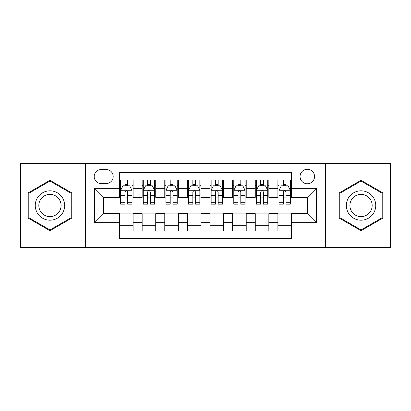<?xml version="1.0" encoding="UTF-8"?>
<svg xmlns="http://www.w3.org/2000/svg" width="411" height="411" viewBox="0 0 411 411"><rect width="100%" height="100%" fill="white"/><g stroke="black" fill="none" stroke-linecap="round" stroke-linejoin="round"><path stroke-width="0.62" d="M307.31 169.301A7.239 7.239 0 0 0 300.066 176.54A7.239 7.239 0 0 0 307.31 183.779A7.239 7.239 0 0 0 314.549 176.54A7.239 7.239 0 0 0 307.31 169.301M325.404 247.355L390.45 247.355L390.45 163.645L325.404 163.645L325.404 247.355L85.596 247.355L85.596 163.645L20.55 163.645L20.55 247.355L85.596 247.355M291.471 180.049L277.898 180.049L277.898 188.305L268.845 188.305L268.845 197.357L277.898 197.357L277.898 188.305M268.845 188.305L268.845 180.049L255.272 180.049L255.272 188.305L246.225 188.305L246.225 197.357L255.272 197.357L255.272 188.305M246.225 188.305L246.225 180.049L232.647 180.049L232.647 188.305L223.599 188.305L223.599 197.357L232.647 197.357L232.647 188.305M223.599 188.305L223.599 180.049L210.026 180.049L210.026 188.305L200.974 188.305L200.974 197.357L210.026 197.357L210.026 188.305M200.974 188.305L200.974 180.049L187.401 180.049L187.401 188.305L178.353 188.305L178.353 197.357L187.401 197.357L187.401 188.305M178.353 188.305L178.353 180.049L164.775 180.049L164.775 188.305L155.728 188.305L155.728 197.357L164.775 197.357L164.775 188.305M155.728 188.305L155.728 180.049L142.155 180.049L142.155 197.357L133.102 197.357L133.102 180.049L119.529 180.049M119.529 230.951L133.102 230.951L133.102 213.643L142.155 213.643L142.155 230.951L155.728 230.951L155.728 213.643L164.775 213.643L164.775 222.695L155.728 222.695M164.775 222.695L164.775 230.951L178.353 230.951L178.353 213.643L187.401 213.643L187.401 222.695L178.353 222.695M187.401 222.695L187.401 230.951L200.974 230.951L200.974 213.643L210.026 213.643L210.026 222.695L200.974 222.695M210.026 222.695L210.026 230.951L223.599 230.951L223.599 213.643L232.647 213.643L232.647 222.695L223.599 222.695M232.647 222.695L232.647 230.951L246.225 230.951L246.225 213.643L255.272 213.643L255.272 222.695L246.225 222.695M255.272 222.695L255.272 230.951L268.845 230.951L268.845 213.643L277.898 213.643L277.898 222.695L268.845 222.695M101.204 183.553L106.182 183.553A7.013 7.013 0 0 0 113.195 176.54A7.013 7.013 0 0 0 106.182 169.527L101.204 169.527A7.013 7.013 0 0 0 94.191 176.54A7.013 7.013 0 0 0 101.204 183.553M325.404 163.645L85.596 163.645M291.471 188.305L291.471 172.471L119.529 172.471L119.529 197.357L103.69 197.357L103.69 213.643L119.529 213.643L119.529 238.529L291.471 238.529L291.471 213.643L307.31 213.643L307.31 197.357L291.471 197.357L291.471 188.305L316.357 188.305L316.357 222.695L291.471 222.695M119.529 222.695L94.643 222.695L94.643 188.305L119.529 188.305M277.898 222.695L277.898 230.951L291.471 230.951M119.529 185.705L120.659 185.705M124.959 185.705L127.672 185.705M131.972 185.705L133.102 185.705M119.529 197.131L120.659 197.131M124.959 197.131L127.672 197.131M131.972 197.131L133.102 197.131M119.529 213.869L133.102 213.869M119.529 225.295L133.102 225.295M142.155 197.131L143.285 197.131M147.585 197.131L150.298 197.131M154.598 197.131L155.728 197.131M142.155 185.705L143.285 185.705M147.585 185.705L150.298 185.705M154.598 185.705L155.728 185.705M142.155 213.869L155.728 213.869M142.155 225.295L155.728 225.295M164.775 213.869L178.353 213.869M164.775 225.295L178.353 225.295M164.775 185.705L165.91 185.705M170.205 185.705L172.923 185.705M177.218 185.705L178.353 185.705M164.775 197.131L165.91 197.131M170.205 197.131L172.923 197.131M177.218 197.131L178.353 197.131M187.401 213.869L200.974 213.869M187.401 225.295L200.974 225.295M187.401 185.705L188.531 185.705M192.831 185.705L195.544 185.705M199.844 185.705L200.974 185.705M187.401 197.131L188.531 197.131M192.831 197.131L195.544 197.131M199.844 197.131L200.974 197.131M210.026 213.869L223.599 213.869M210.026 225.295L223.599 225.295M210.026 185.705L211.156 185.705M215.456 185.705L218.169 185.705M222.469 185.705L223.599 185.705M210.026 197.131L211.156 197.131M215.456 197.131L218.169 197.131M222.469 197.131L223.599 197.131M232.647 213.869L246.225 213.869M232.647 225.295L246.225 225.295M232.647 185.705L233.782 185.705M238.077 185.705L240.795 185.705M245.09 185.705L246.225 185.705M232.647 197.131L233.782 197.131M238.077 197.131L240.795 197.131M245.09 197.131L246.225 197.131M255.272 213.869L268.845 213.869M255.272 225.295L268.845 225.295M255.272 185.705L256.402 185.705M260.702 185.705L263.415 185.705M267.715 185.705L268.845 185.705M255.272 197.131L256.402 197.131M260.702 197.131L263.415 197.131M267.715 197.131L268.845 197.131M277.898 213.869L291.471 213.869M277.898 225.295L291.471 225.295M277.898 185.705L279.028 185.705M283.328 185.705L286.041 185.705M290.341 185.705L291.471 185.705M277.898 197.131L279.028 197.131M283.328 197.131L286.041 197.131M290.341 197.131L291.471 197.131M103.69 197.357L94.643 188.305M103.69 213.643L94.643 222.695M316.357 188.305L307.31 197.357M316.357 222.695L307.31 213.643M49.962 230.71L71.791 218.102L71.791 192.898L49.962 180.29L28.128 192.898L28.128 218.102L49.962 230.71M382.872 192.898L361.038 180.29L339.209 192.898L339.209 218.102L361.038 230.71L382.872 218.102L382.872 192.898M127.672 182.987L124.959 182.987M131.972 202.299L127.672 202.299L127.672 204.144L131.972 204.144L131.972 190.344L129.712 185.818L122.925 185.818L120.659 190.344L120.659 204.144L124.959 204.144L124.959 202.299L120.659 202.299M120.659 190.344L120.659 180.049M131.972 190.344L131.972 180.049M124.959 185.818L124.959 180.049M127.672 180.049L127.672 185.818M127.672 202.299L127.672 192.04C126.768 190.298 125.864 190.298 124.959 192.04L124.959 202.299M49.962 190.796A14.704 14.704 0 0 0 35.254 205.5A14.704 14.704 0 0 0 49.962 220.204A14.704 14.704 0 0 0 64.666 205.5A14.704 14.704 0 0 0 49.962 190.796M49.962 194.367A11.133 11.133 0 0 0 38.829 205.5A11.133 11.133 0 0 0 49.962 216.633A11.133 11.133 0 0 0 61.095 205.5A11.133 11.133 0 0 0 49.962 194.367M71.113 217.712L49.962 229.924L28.806 217.712L28.806 193.288L49.962 181.076L71.113 193.288L71.113 217.712M348.302 198.148A14.704 14.704 0 0 0 353.686 218.236A14.704 14.704 0 0 0 373.774 212.852A14.704 14.704 0 0 0 368.39 192.764A14.704 14.704 0 0 0 348.302 198.148M351.395 199.931A11.133 11.133 0 0 0 355.474 215.143A11.133 11.133 0 0 0 370.681 211.069A11.133 11.133 0 0 0 366.607 195.857A11.133 11.133 0 0 0 351.395 199.931M382.194 193.288L382.194 217.712L361.038 229.924L339.887 217.712L339.887 193.288L361.038 181.076L382.194 193.288M150.298 182.987L147.585 182.987M154.598 202.299L150.298 202.299L150.298 204.144L154.598 204.144L154.598 190.344L152.332 185.818L145.545 185.818L143.285 190.344L143.285 204.144L147.585 204.144L147.585 202.299L143.285 202.299M143.285 190.344L143.285 180.049M154.598 190.344L154.598 180.049M147.585 185.818L147.585 180.049M150.298 180.049L150.298 185.818M150.298 202.299L150.298 192.04C149.393 190.298 148.489 190.298 147.585 192.04L147.585 202.299M172.923 182.987L170.205 182.987M177.218 202.299L172.923 202.299L172.923 204.144L177.218 204.144L177.218 190.344L174.958 185.818L168.171 185.818L165.91 190.344L165.91 204.144L170.205 204.144L170.205 202.299L165.91 202.299M165.91 190.344L165.91 180.049M177.218 190.344L177.218 180.049M170.205 185.818L170.205 180.049M172.923 180.049L172.923 185.818M172.923 202.299L172.923 192.04C172.019 190.298 171.115 190.298 170.205 192.04L170.205 202.299M195.544 182.987L192.831 182.987M199.844 202.299L195.544 202.299L195.544 204.144L199.844 204.144L199.844 190.344L197.583 185.818L190.796 185.818L188.531 190.344L188.531 204.144L192.831 204.144L192.831 202.299L188.531 202.299M188.531 190.344L188.531 180.049M199.844 190.344L199.844 180.049M192.831 185.818L192.831 180.049M195.544 180.049L195.544 185.818M195.544 202.299L195.544 192.04C194.639 190.298 193.735 190.298 192.831 192.04L192.831 202.299M218.169 182.987L215.456 182.987M222.469 202.299L218.169 202.299L218.169 204.144L222.469 204.144L222.469 190.344L220.204 185.818L213.417 185.818L211.156 190.344L211.156 204.144L215.456 204.144L215.456 202.299L211.156 202.299M211.156 190.344L211.156 180.049M222.469 190.344L222.469 180.049M215.456 185.818L215.456 180.049M218.169 180.049L218.169 185.818M218.169 202.299L218.169 192.04C217.265 190.298 216.361 190.298 215.456 192.04L215.456 202.299M240.795 182.987L238.077 182.987M245.09 202.299L240.795 202.299L240.795 204.144L245.09 204.144L245.09 190.344L242.829 185.818L236.042 185.818L233.782 190.344L233.782 204.144L238.077 204.144L238.077 202.299L233.782 202.299M233.782 190.344L233.782 180.049M245.09 190.344L245.09 180.049M238.077 185.818L238.077 180.049M240.795 180.049L240.795 185.818M240.795 202.299L240.795 192.04C239.89 190.298 238.986 190.298 238.077 192.04L238.077 202.299M263.415 182.987L260.702 182.987M267.715 202.299L263.415 202.299L263.415 204.144L267.715 204.144L267.715 190.344L265.455 185.818L258.668 185.818L256.402 190.344L256.402 204.144L260.702 204.144L260.702 202.299L256.402 202.299M256.402 190.344L256.402 180.049M267.715 190.344L267.715 180.049M260.702 185.818L260.702 180.049M263.415 180.049L263.415 185.818M263.415 202.299L263.415 192.04C262.511 190.298 261.607 190.298 260.702 192.04L260.702 202.299M286.041 182.987L283.328 182.987M290.341 202.299L286.041 202.299L286.041 204.144L290.341 204.144L290.341 190.344L288.075 185.818L281.288 185.818L279.028 190.344L279.028 204.144L283.328 204.144L283.328 202.299L279.028 202.299M279.028 190.344L279.028 180.049M290.341 190.344L290.341 180.049M283.328 185.818L283.328 180.049M286.041 180.049L286.041 185.818M286.041 202.299L286.041 192.04C285.136 190.298 284.232 190.298 283.328 192.04L283.328 202.299M142.155 222.695L133.102 222.695M142.155 188.305L133.102 188.305M131.916 190.231L120.716 190.231M120.659 187.062L122.298 187.062M130.333 187.062L131.972 187.062M124.959 195.585L120.659 195.585M131.972 195.585L127.672 195.585M127.672 184.431L124.959 184.431M154.541 190.231L143.341 190.231M143.285 187.062L144.924 187.062M152.959 187.062L154.598 187.062M147.585 195.585L143.285 195.585M154.598 195.585L150.298 195.585M150.298 184.431L147.585 184.431M177.162 190.231L165.967 190.231M165.91 187.062L167.549 187.062M175.579 187.062L177.218 187.062M170.205 195.585L165.91 195.585M177.218 195.585L172.923 195.585M172.923 184.431L170.205 184.431M199.787 190.231L188.587 190.231M188.531 187.062L190.17 187.062M198.205 187.062L199.844 187.062M192.831 195.585L188.531 195.585M199.844 195.585L195.544 195.585M195.544 184.431L192.831 184.431M222.413 190.231L211.213 190.231M211.156 187.062L212.795 187.062M220.83 187.062L222.469 187.062M215.456 195.585L211.156 195.585M222.469 195.585L218.169 195.585M218.169 184.431L215.456 184.431M245.033 190.231L233.838 190.231M233.782 187.062L235.421 187.062M243.451 187.062L245.09 187.062M238.077 195.585L233.782 195.585M245.09 195.585L240.795 195.585M240.795 184.431L238.077 184.431M267.659 190.231L256.459 190.231M256.402 187.062L258.041 187.062M266.076 187.062L267.715 187.062M260.702 195.585L256.402 195.585M267.715 195.585L263.415 195.585M263.415 184.431L260.702 184.431M290.284 190.231L279.084 190.231M279.028 187.062L280.667 187.062M288.702 187.062L290.341 187.062M283.328 195.585L279.028 195.585M290.341 195.585L286.041 195.585M286.041 184.431L283.328 184.431"/></g></svg>
